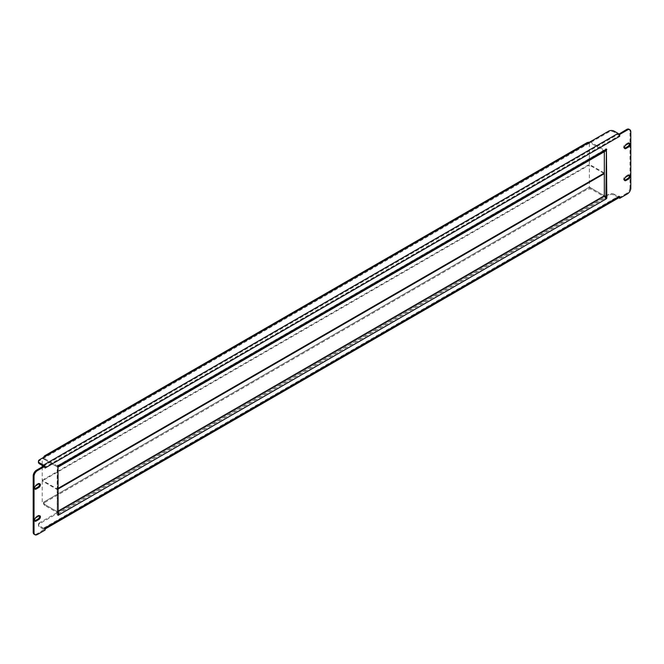 <?xml version="1.0" encoding="UTF-8"?>
<svg xmlns="http://www.w3.org/2000/svg" width="664" height="664" viewBox="0 0 664 664"><rect width="100%" height="100%" fill="white"/><g stroke="black" fill="none" stroke-linecap="round" stroke-linejoin="round"><path stroke-width="0.5" stroke-dasharray="3.32 2.49" d="M605.991 149.964L605.867 148.678L605.161 149.491A1.179 0.681 60 0 1 604.921 150.022A1.179 0.681 60 0 1 604.331 149.964L592.13 142.926A3.918 2.266 -0 0 0 589.4 142.262M58.009 512.367A2.349 1.361 -120 0 0 57.179 511.629L44.978 504.59L44.978 505.553L57.179 512.591A1.179 0.681 -120 0 1 58.009 514.036L57.179 514.575L57.594 465.082L58.009 465.381L605.161 149.491M37.358 534.528L36.528 534.055L44.289 529.382A2.349 1.361 -120 0 0 44.629 529.274A2.349 1.361 -120 0 0 45.119 528.195M44.289 529.573L45.119 530.055M605.925 198.03L605.161 198.138A1.179 0.681 60 0 0 604.331 196.693L592.13 189.655L592.13 188.692L604.331 195.739L589.358 187.099L589.358 165.012L42.206 480.91L42.206 502.988L589.358 187.099M624.542 180.259A2.158 1.245 -60 0 1 624.044 180.16A2.158 1.245 -60 0 1 623.712 178.433A2.158 1.245 -60 0 1 625.114 176.533L627.887 174.931A2.158 1.245 -60 0 1 628.966 174.823A2.158 1.245 -60 0 1 629.298 175.213M624.542 148.246A2.158 1.245 -60 0 1 624.044 148.155A2.158 1.245 -60 0 1 623.712 146.429A2.158 1.245 -60 0 1 625.114 144.528L627.887 142.926A2.158 1.245 -60 0 1 628.966 142.818A2.158 1.245 -60 0 1 629.298 143.2M34.702 488.787A2.158 1.245 -60 0 1 34.204 488.696A2.158 1.245 -60 0 1 33.872 486.969A2.158 1.245 -60 0 1 35.275 485.069L38.047 483.467A2.158 1.245 -60 0 1 39.126 483.359A2.158 1.245 -60 0 1 39.458 483.741M34.702 520.8A2.158 1.245 -60 0 1 34.204 520.701A2.158 1.245 -60 0 1 33.872 518.974A2.158 1.245 -60 0 1 35.275 517.073L38.047 515.471A2.158 1.245 -60 0 1 39.126 515.364A2.158 1.245 -60 0 1 39.458 515.754M628.991 129.231A4.706 2.714 -60 0 1 629.97 131.389L630.8 131.87M630.8 188.07L629.97 187.588L629.97 131.389M629.97 187.588A4.706 2.714 -60 0 1 626.642 193.348L627.472 193.83M618.881 197.83L626.642 193.348M618.881 195.98L618.881 197.64A2.349 1.361 60 0 1 618.051 197.415L43.459 529.158A2.349 1.361 -120 0 0 44.289 529.382L44.289 527.714L618.881 195.98A1.179 0.681 60 0 1 618.64 196.511A1.179 0.681 60 0 1 618.051 196.453L43.459 528.195A1.179 0.681 -120 0 0 44.04 528.254A1.179 0.681 -120 0 0 44.289 527.714M36.528 534.055A4.706 2.714 -60 0 1 34.171 534.288M618.881 134.145L618.881 135.805L44.289 467.547L44.289 465.688M45.119 468.02A2.349 1.361 -120 0 0 44.289 465.879A2.349 1.361 -120 0 0 44.181 465.754M44.289 467.547A1.179 0.681 -120 0 0 43.509 466.136M38.429 462.26A3.918 2.266 180 0 1 39.574 460.658L608.622 132.128A3.918 2.266 180 0 1 614.167 132.128L618.051 134.36A1.179 0.681 60 0 1 618.881 135.805M43.459 528.195L39.574 525.954L39.574 526.917A3.918 2.266 180 0 1 38.429 525.315A3.918 2.266 180 0 1 39.574 523.713L608.622 195.174A3.918 2.266 180 0 1 614.167 195.174L618.051 197.415M43.459 529.158L39.574 526.917M614.167 195.174L614.167 194.22L618.051 196.453M614.167 194.22A3.918 2.266 -0 0 0 608.622 194.22L608.622 195.174M39.574 523.713L39.574 522.751L605.012 196.303M605.991 195.739L608.622 194.22M39.574 522.751A3.918 2.266 -0 0 0 38.429 524.352A3.918 2.266 -0 0 0 39.574 525.954M44.978 505.553A3.918 2.266 180 0 1 43.832 503.951A3.918 2.266 180 0 1 44.978 502.349L44.978 501.386L586.586 188.692L586.586 189.655A3.918 2.266 180 0 1 592.13 189.655M44.978 501.386A3.918 2.266 0 0 0 43.832 502.988A3.918 2.266 0 0 0 44.978 504.59M592.13 188.692A3.918 2.266 0 0 0 586.586 188.692M44.978 502.349L586.586 189.655M605.502 151.043A2.349 1.361 60 0 1 604.331 150.927L592.13 143.889L592.13 142.926M44.978 458.824L44.978 459.779A3.918 2.266 180 0 1 43.832 458.185L43.832 457.247A3.918 2.266 -0 0 0 44.978 458.824L57.179 465.862A1.179 0.681 -120 0 0 57.768 465.921A1.179 0.681 -120 0 0 58.009 465.381M44.978 459.779L57.179 466.825A2.349 1.361 -120 0 0 58.009 467.049M43.832 458.185A3.918 2.266 180 0 1 44.978 456.583L44.978 455.62M586.586 142.926L586.586 143.889L44.978 456.583M586.586 143.889A3.918 2.266 180 0 1 592.13 143.889M603.775 173.329L589.358 165.012M58.009 489.069L57.179 489.551L42.206 480.91M57.179 489.551L57.179 511.629L42.206 502.988M57.179 511.629L58.009 511.156L57.179 511.629M604.331 173.013L589.358 164.373L589.358 142.287L42.206 458.185L42.206 465.381M604.331 151.724L604.331 150.927L589.358 142.287M42.206 466.892L42.206 480.263L57.179 488.911L57.179 466.825L604.331 150.927L57.179 466.825L42.206 458.185M42.206 480.263L589.358 164.373M57.179 488.911L58.009 488.43M605.161 149.425L605.991 149.906M57.179 465.796L58.009 466.277M58.009 514.036L605.161 198.138M43.459 466.103L618.051 134.36M614.167 132.128L614.167 131.165M608.622 131.165L608.622 132.128M39.574 460.658L39.574 459.704M35.275 517.073L36.113 517.555M38.047 515.471L38.886 515.953M35.275 485.069L36.113 485.55M38.047 483.467L38.886 483.948M627.887 142.926L628.725 143.407M625.114 144.528L625.953 145.009M627.887 174.931L628.725 175.412M625.114 176.533L625.953 177.014M58.009 465.323L58.424 465.555M57.179 514.575L58.009 515.056M605.161 198.204L605.991 198.677M605.991 148.943L606.406 149.184M57.179 512.591L604.331 196.693M604.331 149.964L57.179 465.862M45.119 528.992L44.629 529.274M618.64 196.511L44.04 528.254M34.204 520.701L35.034 521.182M39.126 515.364L39.956 515.845M34.204 488.696L35.034 489.177M39.126 483.359L39.956 483.84M628.966 142.818L629.796 143.299M624.044 148.155L624.874 148.636M628.966 174.823L629.796 175.304M624.044 180.16L624.874 180.641M57.884 465.049L58.714 465.53M57.295 514.849L58.133 515.322M605.286 198.47L606.116 198.951M605.867 148.678L606.705 149.151M604.921 150.022L57.768 465.921M43.832 502.988L43.832 503.951M38.429 525.315L38.429 524.352"/><path stroke-width="1" d="M605.925 198.03L606.406 149.184L606.821 198.204L606.116 198.951L58.133 515.322L58.009 466.277L58.424 465.555L58.839 465.796L58.424 465.555M618.881 197.731L619.711 198.312L619.711 196.453L45.119 528.195L45.119 530.055L37.358 534.528A4.706 2.714 120 0 1 35.009 534.769A4.706 2.714 120 0 1 34.03 532.611L34.03 476.412L33.2 475.93L33.2 532.13L34.03 532.611M619.711 196.453A2.349 1.361 60 0 1 619.23 197.532L45.119 528.992M58.009 514.094L58.839 514.575M629.298 175.213A2.158 1.245 -60 0 1 627.887 178.45L625.114 180.052A2.158 1.245 -60 0 1 624.542 180.259M629.298 143.2A2.158 1.245 -60 0 1 627.887 146.445L625.114 148.047A2.158 1.245 -60 0 1 624.542 148.246M39.458 483.741A2.158 1.245 -60 0 1 38.047 486.986L35.275 488.588A2.158 1.245 -60 0 1 34.702 488.787M39.458 515.754A2.158 1.245 -60 0 1 38.047 518.991L35.275 520.593A2.158 1.245 -60 0 1 34.702 520.8M619.711 198.312L627.472 193.83A4.706 2.714 120 0 0 630.8 188.07L630.8 131.87A4.706 2.714 120 0 0 629.829 129.712A4.706 2.714 120 0 0 627.472 129.945L626.642 129.472L618.881 134.145A2.349 1.361 60 0 1 619.711 136.286L619.711 134.427L618.881 133.945M626.642 129.472A4.706 2.714 -60 0 1 628.991 129.231L629.829 129.712M35.009 534.769L34.171 534.288A4.706 2.714 -60 0 1 33.2 532.13M33.2 475.93A4.706 2.714 -60 0 1 36.528 470.17L37.358 470.651A4.706 2.714 120 0 0 34.03 476.412M619.711 136.286L45.119 468.02L45.119 466.169L44.289 465.688L36.528 470.17M58.009 467.049A2.349 1.361 -120 0 0 58.349 466.941A2.349 1.361 -120 0 0 58.839 465.862L58.839 465.796M628.725 175.412L625.953 177.014A2.158 1.245 120 0 0 624.542 178.915A2.158 1.245 120 0 0 624.874 180.641A2.158 1.245 120 0 0 625.953 180.533L628.725 178.931A2.158 1.245 120 0 0 630.128 177.031A2.158 1.245 120 0 0 629.796 175.304A2.158 1.245 120 0 0 628.725 175.412M628.725 143.407L625.953 145.009A2.158 1.245 120 0 0 624.542 146.91A2.158 1.245 120 0 0 624.874 148.636A2.158 1.245 120 0 0 625.953 148.528L628.725 146.927A2.158 1.245 120 0 0 630.128 145.026A2.158 1.245 120 0 0 629.796 143.299A2.158 1.245 120 0 0 628.725 143.407M36.113 489.069L38.886 487.467A2.158 1.245 120 0 0 40.288 485.567A2.158 1.245 120 0 0 39.956 483.84A2.158 1.245 120 0 0 38.886 483.948L36.113 485.55A2.158 1.245 120 0 0 34.702 487.451A2.158 1.245 120 0 0 35.034 489.177A2.158 1.245 120 0 0 36.113 489.069L35.275 488.588M36.113 521.074L38.886 519.472A2.158 1.245 120 0 0 40.288 517.571A2.158 1.245 120 0 0 39.956 515.845A2.158 1.245 120 0 0 38.886 515.953L36.113 517.555A2.158 1.245 120 0 0 34.702 519.456A2.158 1.245 120 0 0 35.034 521.182A2.158 1.245 120 0 0 36.113 521.074L35.275 520.593M627.472 129.945L619.711 134.427M45.119 466.169L37.358 470.651M43.509 466.136A1.179 0.681 -120 0 0 43.459 466.103L39.574 463.862A3.918 2.266 180 0 1 38.429 462.26L38.429 461.306A3.918 2.266 0 0 0 39.574 462.899L39.574 463.862M44.181 465.754A2.349 1.361 -120 0 0 43.459 465.14L39.574 462.899M38.429 461.306A3.918 2.266 0 0 1 39.574 459.704L608.622 131.165A3.918 2.266 0 0 1 614.167 131.165L618.051 133.406A2.349 1.361 60 0 1 618.881 134.145M605.012 196.303L605.991 195.739M58.839 514.509A2.349 1.361 -120 0 0 58.009 512.367M603.775 173.329L604.331 173.653L604.331 195.739L58.009 511.156L604.331 195.739A2.349 1.361 60 0 1 605.991 198.619M58.839 465.862L605.991 149.964A2.349 1.361 60 0 1 605.502 151.043L58.349 466.941M589.4 142.262A3.918 2.266 -0 0 0 586.586 142.926L44.978 455.62A3.918 2.266 -0 0 0 43.832 457.222A3.918 2.266 -0 0 0 43.832 457.247L43.832 457.222M604.331 173.653L58.009 489.069M58.009 488.43L604.331 173.013L604.331 151.724M42.206 465.381L42.206 466.892M43.459 465.14L618.051 133.406M38.047 518.991L38.886 519.472M38.047 486.986L38.886 487.467M627.887 146.445L628.725 146.927M625.114 148.047L625.953 148.528M627.887 178.45L628.725 178.931M625.114 180.052L625.953 180.533M605.991 197.723L606.821 198.204M606.406 149.184L606.821 149.425"/></g></svg>
